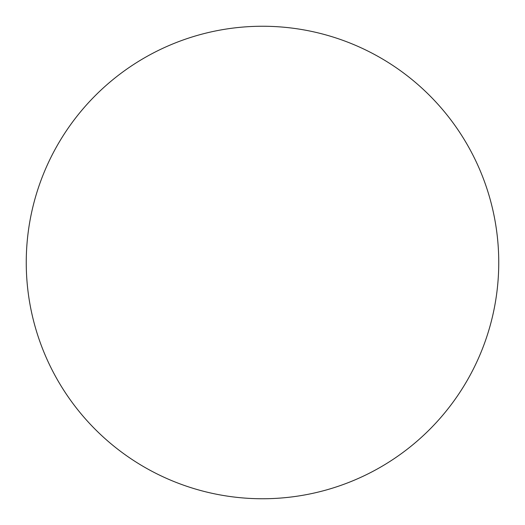 <?xml version="1.0" encoding="UTF-8"?>
<svg xmlns="http://www.w3.org/2000/svg" width="525" height="525" viewBox="0 0 525 525"><rect width="100%" height="100%" fill="white"/><g stroke="black" fill="none" stroke-linecap="round" stroke-linejoin="round"><path stroke-width="0.79" d="M26.25 262.5A236.25 236.25 0 0 0 262.5 498.75A236.25 236.25 0 0 0 498.75 262.5A236.25 236.25 0 0 0 262.5 26.25A236.25 236.25 0 0 0 26.25 262.5"/></g></svg>
